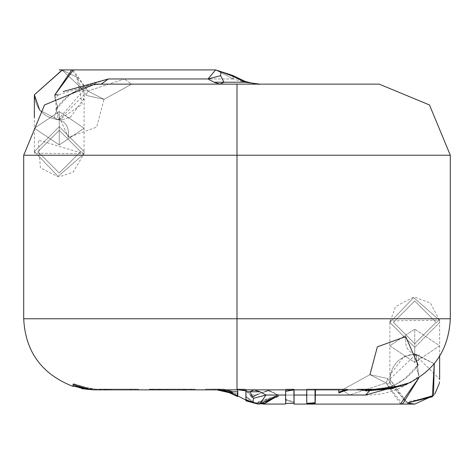 <?xml version="1.0" encoding="UTF-8"?>
<svg xmlns="http://www.w3.org/2000/svg" width="474" height="474" viewBox="0 0 474 474"><rect width="100%" height="100%" fill="white"/><g stroke="black" fill="none" stroke-linecap="round" stroke-linejoin="round"><path stroke-width="0.36" stroke-dasharray="2.37 1.78" d="M237 318.765L450.3 318.765L237 318.765M237 155.235L23.7 155.235L237 155.235M285.65 403.297L285.461 390.683L285.65 391.323L285.461 390.683L294.022 389.172L294.064 389.883L294.022 389.172L293.892 389.889L294.022 389.172L285.461 390.683C285.289 403.528 285.431 406.437 285.893 399.41L294.23 402.053L294.064 403.297M285.65 403.374L285.893 399.41L285.65 400.015L285.893 399.41L294.23 402.053L294.058 404.085L294.23 402.053L294.064 402.716L285.65 400.009L294.064 402.716L294.052 403.605M436.08 322.32L414.75 343.65L393.42 322.32L414.75 300.99L436.08 322.32L414.75 300.99L393.42 322.32L414.75 343.65L436.08 322.32L414.75 343.65L393.42 322.32L414.75 300.99L436.08 322.32L414.75 300.99L393.42 322.32L414.75 343.65L436.08 322.32L437.858 322.32L437.78 320.489L437.858 322.32L436.08 322.32M414.75 347.341L389.871 322.415L413.63 297.589L439.528 320.181L437.78 320.489L437.858 322.32L437.78 320.489L439.528 320.181L439.629 322.468L414.75 347.341L414.75 362.45L389.865 345.771L414.75 329.098L439.635 345.771L414.75 362.45L414.75 347.341L439.629 322.45L439.528 320.181L413.612 297.589L389.871 322.45L414.75 347.341M165.497 389.865L184.19 389.865L160.964 389.865L160.964 389.154L184.149 389.154L184.149 389.865L170.095 389.865L184.19 389.865L184.19 389.154L184.19 389.865L184.19 389.154L169.342 389.154L169.342 389.865L169.342 389.154L167.92 389.154L167.92 389.865L167.92 389.154L166.398 389.154L166.398 389.865L166.398 389.154L165.497 389.154L165.497 389.865L165.497 389.154L164.306 389.154L164.306 389.865L165.497 389.865M160.964 389.865L164.306 389.865L164.306 389.154L158.399 389.154L160.964 389.154L160.964 389.865M407.415 402.977L390.303 383.845L407.415 402.977L389.865 379.2C391.447 364.192 399.742 355.897 414.75 354.315L414.75 329.098L389.865 345.771L414.75 362.45L439.635 345.771L414.75 329.098L414.75 354.315L439.635 379.2L439.564 381.114M439.54 381.345L439.445 382.263M439.309 383.217L439.25 383.567M434.966 393.704L434.617 394.184M434.451 394.398L432.377 396.768M216.523 389.184L213.863 389.154L213.863 389.865L213.863 389.154L205.503 389.148L205.497 389.865L237.51 389.865L237.504 391.767L237.504 389.865L253.975 389.865L205.497 389.865L205.503 389.154L213.081 389.148L205.503 389.148L216.648 389.19L205.491 389.136M222.199 389.865L217.424 389.237L219.835 389.486L229.303 391.962M231.863 392.259L232.509 391.88L231.359 391.145L223.503 389.148L213.087 389.124L223.503 389.148L231.359 391.145L232.509 391.88L231.863 392.259L229.588 392.075M232.242 392.496L232.479 391.885L232.242 392.496M226.785 391.814L217.359 389.936L229.671 391.767L229.043 392.602L229.671 391.767L237.504 394.024L237.504 396.56L237.504 394.024L229.671 391.767L217.359 389.936M83.951 387.762L81.937 387.134L81.771 388.283L81.919 387.572L73.28 385.22L73.079 385.866L73.28 385.22L73.263 385.812L73.28 385.22L81.919 387.572L81.949 387.134L94.883 389.142L101.614 389.148L101.62 389.865L96.453 389.865L129.84 389.865L129.84 389.148L138.319 389.154M138.337 389.154L138.556 389.865L126.487 389.865L126.481 389.16L138.58 389.154L138.556 389.865L138.556 389.154L129.84 389.148L129.84 389.865L138.556 389.865L138.556 389.154L95.837 389.178L86.754 387.649L73.322 383.626L73.298 384.367M73.251 385.848L73.322 383.626L73.079 384.278L73.322 383.626L86.754 387.649L95.837 389.178L106.229 389.16L106.229 389.865L126.487 389.865L106.229 389.865L106.229 389.16L126.481 389.154L126.487 389.865L138.556 389.865L101.62 389.865L101.62 389.154L129.823 389.148L94.883 389.142L87.406 388.627M86.754 387.649L86.618 388.348L86.754 387.649M73.079 385.866L73.079 386.221M393.349 388.188L393.159 387.305L393.313 387.993L393.159 387.305L377.114 389.148L392.401 387.679L375.343 389.113L358.676 389.118L371.432 389.326L358.682 389.118L374.264 389.136L392.401 387.679L377.114 389.148L393.171 387.471L393.349 388.188M374.845 389.101L400.714 385.783L400.69 385.131L393.171 387.305L400.69 385.131L400.921 385.795L400.927 386.464L400.708 385.481L374.845 389.101M376.35 389.308L377.772 389.267C398.557 387.282 398.664 387.258 378.086 389.213L365.774 389.415L376.35 389.308L376.415 389.995L376.35 389.308L374.987 389.332L375.058 390.12L374.987 389.332L373.429 389.355L373.512 390.262L373.429 389.355L372.434 389.367L372.523 390.351L372.434 389.367L371.018 389.385L371.065 389.865L371.018 389.385L370.123 389.391L370.164 389.865L370.123 389.391L369.205 389.397L369.246 389.865L369.205 389.397L368.488 389.403L368.529 389.865L368.488 389.403L366.787 389.415L366.829 389.865L366.787 389.415L366.479 389.865L366.438 389.421L365.685 389.403L370.004 389.296L370.123 390.594L370.004 389.296L370.994 389.29L371.101 390.505L370.994 389.29L371.883 389.284L371.989 390.422L371.883 389.284L373.139 389.278L373.234 390.309L373.139 389.278L375.503 389.255L375.58 390.096L375.503 389.255L376.771 389.237L376.836 389.984L376.771 389.237L378.086 389.213L378.145 389.865L378.086 389.213C398.664 387.258 398.557 387.282 377.772 389.267C398.557 387.282 398.664 387.258 378.086 389.213C398.664 387.258 398.557 387.282 377.772 389.267L376.35 389.308M184.694 389.154L149.642 389.154L195.164 389.154L186.478 389.154L186.478 389.865L195.164 389.865L149.346 389.865L149.754 389.865L149.754 389.154L150.815 389.154L150.809 389.865L150.809 389.154L149.393 389.154L149.754 389.154L149.754 389.865L150.128 389.865L150.128 389.154L150.128 389.865L159.181 389.865L159.181 389.154L159.181 389.865L159.584 389.865L159.584 389.154L159.584 389.865L160.04 389.865L160.04 389.154L160.04 389.865L161.664 389.865L161.664 389.154L161.664 389.865L162.44 389.865L162.44 389.154L162.44 389.865L167.02 389.865L167.02 389.154L167.02 389.865L168.11 389.865L168.11 389.154L168.11 389.865L172.287 389.865L172.287 389.154L172.287 389.865L173.721 389.865L173.721 389.154L173.721 389.865L175.996 389.865L175.996 389.154L175.996 389.865L177.187 389.865L177.187 389.154L177.187 389.865L178.639 389.865L178.639 389.154L178.639 389.865L179.847 389.865L179.847 389.154L179.847 389.865L183.77 389.865L183.77 389.154L183.77 389.865L150.809 389.865L151.633 389.865L151.633 389.154L151.633 389.865L152.273 389.865L152.273 389.154L152.273 389.865L153.185 389.865L153.185 389.154L153.185 389.865L154.133 389.865L154.133 389.154L154.133 389.865L157.196 389.865L157.196 389.154L157.196 389.865L158.233 389.865L158.233 389.154L158.233 389.865L184.694 389.865L184.694 389.154L184.694 389.865L186.478 389.865L186.478 389.154L184.694 389.154M149.357 389.154L149.346 389.865L195.164 389.865L195.164 389.154L195.164 389.865L194.506 389.865L194.506 389.154L194.506 389.865L193.949 389.865L193.949 389.154L193.949 389.865L192.604 389.865L192.604 389.154L192.604 389.865L191.923 389.865L191.923 389.154L191.923 389.865L191.543 389.865L191.543 389.154L191.543 389.865L190.915 389.865L190.915 389.154L190.915 389.865L190.252 389.865L190.252 389.154L190.252 389.865L189.482 389.865L189.482 389.154L189.482 389.865L188.516 389.865L188.516 389.154L188.516 389.865L184.487 389.865L184.487 389.154L184.487 389.865L183.094 389.865L183.094 389.154L183.094 389.865L181.927 389.865L181.927 389.154L181.927 389.865L158.695 389.865L158.695 389.154L158.695 389.865L157.475 389.865L157.475 389.154L157.475 389.865L156.023 389.865L156.023 389.154L156.023 389.865L155.057 389.865L155.057 389.154L155.057 389.865L149.357 389.865M184.19 389.154L184.185 389.865L184.185 389.154L184.19 389.865L184.143 389.154L184.143 389.865L169.265 389.865L169.265 389.154M285.65 389.154L294.064 389.154L285.65 389.154L294.064 389.154L294.064 389.865L294.064 389.154L294.064 389.865L285.65 389.865L285.65 389.154L285.65 389.865L285.65 389.154L285.65 389.865L294.064 389.865L294.064 389.154L285.65 389.154M338.863 389.154L315.447 389.16L315.032 389.865L315.702 389.124L338.88 389.148L338.88 389.865L315.494 389.865L338.869 389.883M347.288 390.238L347.205 389.539L347.288 390.238L347.282 389.865L374.887 389.818C392.253 388.81 406.68 380.592 418.175 365.164L416.125 366.817L418.844 376.172L415.976 354.345C408.055 352.502 404.624 346.577 405.679 336.576C404.624 346.577 408.055 352.502 415.976 354.345L434.261 363.748L414.75 354.315C399.742 355.897 391.447 364.192 389.865 379.2L405.229 402.189L432.347 396.797M345.552 389.865L338.59 392.306L338.874 392.899L338.791 389.16L338.59 392.306M389.865 322.45L389.865 379.2L390.303 383.845L389.865 379.2L415.976 354.345L410.093 354.753L403.57 356.946L390.256 374.65M400.512 403.884L386.506 383.845L390.303 383.845L387.886 378.578L369.939 374.656L387.886 378.578L386.079 382.951L369.939 374.656L342.234 389.865L237.486 389.865L237.539 389.154L237.865 393.515L237.462 389.154L245.864 389.154M250.059 395.032L251.789 397.538L252.091 397.034L251.771 397.538L250.059 395.032L256.647 395.032L251.771 397.538L261.21 392.875L268.456 390.854L268.651 390.185L256.944 394.51L252.091 397.034L256.944 394.51L268.645 390.185L277.563 394.546L279.245 395.837L257.992 401.976L264.35 403.368L276.615 395.695L259.859 403.267L256.76 403.273L253.845 402.539L246.231 396.406L253.845 402.539L259.859 403.267L276.615 395.695L257.992 401.976L279.245 395.837L277.563 394.546L268.651 390.179L268.456 390.854L261.21 392.875L256.647 395.032L250.059 395.032L245.935 390.854L250.059 395.032M252.109 397.034L248.417 391.986L246.095 390.191L245.935 390.854L246.095 390.191L248.417 391.986L252.109 397.034M245.899 396.916L246.219 396.4L246.213 398.587L246.219 396.4L245.899 396.916L253.691 403.232L245.923 399.185L245.899 396.916L245.929 399.979M228.515 389.865L205.497 389.865L213.081 389.865L213.081 389.136L213.081 389.865L213.087 389.136L213.087 389.865L245.917 389.865L237.504 389.865L237.498 389.13L237.504 394.024L237.498 389.13L246.089 390.167L246.178 400.186L246.095 390.173L239.003 389.142L237.498 389.13L237.717 389.865M237.551 389.142L237.824 395.926M237.829 395.956L237.865 393.515L237.829 395.956M245.976 389.16L246.083 390.191L245.976 389.16M213.081 389.136L205.497 389.148L213.869 389.154L213.857 389.865L205.503 389.865L342.234 389.865L369.939 374.656L386.079 382.951L387.886 378.578L390.303 383.845L386.506 383.845L386.079 382.951L349.451 395.032L342.234 389.865L349.451 395.032L277.225 395.032L273.166 392.543L268.456 390.854L273.166 392.543L278.884 396.288L268.936 400.103L257.85 402.633L257.992 401.976L257.85 402.627L262.602 401.715L273.658 398.539L278.884 396.288L277.225 395.032L349.451 395.032L386.079 382.951L402.586 404.085M245.917 389.865L245.917 390.86L245.905 389.865L342.234 389.865L245.917 389.865M109.66 389.865L109.66 389.154L109.66 389.865L101.62 389.865L138.556 389.865L129.829 389.865L129.829 389.148L129.829 389.865L109.66 389.865M106.229 389.865L95.819 389.865L106.229 389.865M400.737 385.86L400.69 385.131L400.921 385.795C398.053 387.519 413.103 383.827 374.887 389.818L400.939 386.144M365.572 395.032C385.012 395.429 402.77 389.142 418.844 376.172L416.125 366.823L418.175 365.164L405.679 336.576L377.351 346.867L369.939 374.656M392.401 387.667L392.549 388.396L377.126 389.865L392.549 388.372L374.276 389.865L366.9 389.865L366.9 389.118L366.9 389.865L347.282 389.865L347.335 389.136L314.363 389.154L347.341 389.136L347.205 389.539L347.312 389.136L338.815 389.124M376.688 389.865L358.652 389.865L358.682 389.118L358.664 389.865M358.705 389.16L358.646 389.859M393.1 387.631L400.702 385.481M347.3 389.889L347.3 389.403L347.276 389.859L314.357 389.865L314.369 389.154L314.369 389.865L306.773 389.865L306.773 389.154L314.363 389.154L314.357 389.865L347.282 389.865M184.025 389.865L184.125 389.154L184.025 389.865M169.265 389.865L161.012 389.865L161.012 389.154L161.012 389.865L159.667 389.865L159.667 389.154L159.667 389.865L157.143 389.865L157.143 389.154L157.143 389.865L155.976 389.865L155.976 389.154L155.976 389.865L154.862 389.865L154.862 389.154L154.862 389.865L153.629 389.865L153.629 389.154L153.629 389.865L152.883 389.865L152.883 389.154L152.883 389.865L151.87 389.865L151.87 389.154L151.87 389.865L151.271 389.865L151.271 389.154L151.271 389.865L150.501 389.865L150.501 389.154L150.501 389.865L150.092 389.865L150.092 389.154L150.092 389.865L149.642 389.865L149.642 389.154L149.642 389.865L184.185 389.865M167.494 389.154L167.494 389.865M149.452 389.865L149.452 389.154L149.452 389.865M314.363 389.154L306.773 389.154L306.441 394.534L306.773 404.055M306.785 403.38L306.441 394.546L306.755 389.154L306.755 389.865L314.363 389.865M369.761 390.623L371.468 390.007L369.761 390.623M418.175 365.164C406.68 380.592 392.253 388.81 374.887 389.818L374.561 389.829M374.887 389.818L371.468 390.007M418.844 376.172L415.976 354.345L419.152 354.943L419.537 356.993L416.125 366.817L405.116 378.501L396.371 383.97L385.877 388.016L374.567 389.829M434.261 363.748L415.976 354.345L409.352 354.896M257.838 402.633L261.038 403.771L257.838 402.633M276.94 396.193L276.579 395.695L276.94 396.193M265.991 401.543L265.807 400.88L265.991 401.543M259.841 403.978L253.691 403.232L245.917 396.922M245.882 400.803L245.923 399.185L253.691 403.232L258.093 404.079M306.761 389.865L253.975 389.865L306.785 389.865L306.773 395.032M237.515 389.616L216.499 389.865M294.064 389.865L285.65 389.865L294.064 389.865M186.478 389.865L150.815 389.865L186.478 389.865M377.825 389.865L377.772 389.267L377.825 389.865M377.956 389.853L390.072 388.745L377.956 389.853M389.746 388.799L378.365 389.841L389.746 388.799M94.8 84.135L259.77 84.135L244.394 82.227L233.35 78.962L244.394 82.227L259.77 84.135L131.671 84.135L124.431 78.962L131.671 84.135L104.061 99.333L131.671 84.135L367.012 84.135L101.158 84.135C83.157 84.396 68.013 92.685 55.719 109.008L68.321 137.419L96.649 127.127L104.061 99.333L87.897 91.044L124.431 78.962L233.35 78.962L232.882 75.508L233.35 78.962L215.634 69.915L233.35 78.962L124.431 78.962L87.897 91.044L71.704 69.921M54.943 96.352L55.043 97.958L58.652 94.8L57.348 94.8L58.652 94.8L55.043 97.958L54.913 94.8M367.012 84.135L379.2 84.135M73.203 70.075L87.471 90.149L83.697 90.149L62.082 70.075L83.697 90.149L58.024 119.655L55.043 97.958L58.024 119.655L39.739 110.246L58.024 119.655L64.079 119.217L70.827 116.829L83.851 98.556M34.365 94.8C35.947 109.808 44.242 118.103 59.25 119.685L82.239 104.321L76.847 77.203L62.26 70.093L76.847 77.203L84.135 94.8L59.25 119.685L59.25 144.896L84.135 128.223L59.25 111.544L34.365 128.223L59.25 144.896L59.25 119.685C44.242 118.103 35.947 109.808 34.365 94.8M59.25 111.544L84.135 128.223L59.25 144.896L34.365 128.223L59.25 111.544L59.25 126.653L34.371 151.544L58.112 176.405L84.028 153.819L84.129 151.544L59.25 126.653L59.25 111.544M80.58 151.68L59.25 130.35L37.92 151.68L59.25 173.01L80.58 151.68L59.25 173.01L37.92 151.68L59.25 130.35L80.58 151.68L59.25 173.01L37.92 151.68L59.25 130.35L80.58 151.68L59.25 130.35L37.92 151.68L59.25 173.01L80.58 151.68L82.358 151.68L82.28 153.505L82.358 151.68L80.58 151.68M82.28 153.505L82.358 151.68L82.28 153.505L84.028 153.819L58.13 176.405L34.371 151.579L59.25 126.653L84.129 151.526L84.028 153.819L82.28 153.505M83.963 91.861L83.697 90.149L86.102 95.404L87.897 91.044L104.061 99.333L86.102 95.404L83.697 90.149L87.471 90.149L87.897 91.044L86.102 95.404L104.061 99.333L96.649 127.127L68.321 137.419C69.376 127.417 65.945 121.492 58.024 119.655C65.945 121.492 69.376 127.417 68.321 137.419L55.719 109.008L57.781 107.32L55.043 97.958L57.781 107.32L55.719 109.008C68.013 92.685 83.157 84.396 101.158 84.135L91.529 85.148L86.825 86.345L77.078 90.291L69.008 95.387L57.781 107.32L54.51 116.017L54.848 119.057L58.024 119.655L64.648 119.098M84.123 95.683L84.094 93.105M108.392 78.962L58.652 94.8M244.394 82.227L245.088 81.38L244.394 82.227M285.65 404.085L285.52 403.161M285.674 403.368L285.721 402.829M439.534 320.181L430.38 303.064L416.083 297.583L412.54 297.636L395.547 306.607L389.865 322.415L389.924 320.845L439.534 320.181L439.635 322.468M439.635 356.217L439.635 322.45M184.143 389.865L184.143 389.154L184.143 389.865M158.399 389.865L158.399 389.154M205.509 389.148L213.857 389.136M219.835 389.492L214.752 389.136M219.977 390.25L218.715 390.096M106.413 389.575L111.799 389.592M105.898 389.569L95.594 389.19M129.817 389.261L138.538 389.154M81.913 387.945L81.777 388.662M357.07 389.865L357.094 389.154L365.774 389.403M375.343 389.118L373.648 389.19M406.129 355.856L402.414 357.586M390.114 375.669L390.386 374.128M389.895 380.373L389.93 377.357M390.303 383.845L390.037 382.133M262.181 403.457L256.73 403.256M237.515 389.13L245.929 389.124M246.178 400.186L245.911 400.891M213.845 389.865L213.851 389.154L213.863 389.865M245.899 389.142L245.899 389.865M315.702 389.124L347.312 389.154M306.785 389.865L306.773 389.154L314.268 389.154L306.779 389.136M306.761 389.154L306.749 389.865M365.715 389.403L365.756 389.865M393.112 387.631L393.189 388.473M34.365 151.579L34.424 153.155L84.034 153.813L72.978 172.317L60.37 176.423L57.307 176.381L40.409 167.82L38.204 140.073L84.034 153.813L84.135 94.8M34.365 151.544L34.365 117.777M67.871 118.145L71.592 116.408M83.886 98.319L83.614 99.878M84.105 93.639L84.07 96.643"/><path stroke-width="0.71" d="M237 318.765L450.3 318.765L23.7 318.765L237 318.765L237 155.235L23.7 155.235L450.3 155.235L237 155.235L237 318.765L450.3 318.765L23.7 318.765L450.3 318.765L237 318.765L237 389.865L237 318.765M63.137 91.571L108.392 78.962L101.158 84.135L237 84.135L237 155.235L23.7 155.235L450.3 155.235L23.7 155.235L237 155.235L237 84.135L367.012 84.135M258.253 404.079L259.841 403.978L265.991 395.032L253.418 398.302L253.063 402.177L258.253 404.079L253.063 402.177L253.418 398.302L249.976 391.767L245.929 391.767L245.905 390.854L245.911 394.978L245.929 391.767L249.976 391.767L253.975 389.865L249.976 391.767L253.418 398.302L265.991 395.032L260.007 391.767L249.976 391.767L260.007 391.767L253.975 389.865L260.007 391.767L265.991 395.032L259.841 403.978L265.991 401.543L259.841 403.978M294.016 402.894L293.892 389.889L294.01 402.882M294.01 402.888L294.064 389.883L285.65 391.323L285.65 400.015L285.65 395.032L265.991 395.032L285.65 395.032L285.65 391.323L294.064 389.883L294.052 403.605M285.893 399.41L285.65 403.297M439.445 382.263L439.309 383.217M439.25 383.567L434.966 393.704M432.377 396.768L407.415 402.977L414.75 404.085L433.52 395.535L407.415 402.977M231.863 392.259L229.884 392.205M230.34 393.118L229.321 392.703L229.582 392.069L229.321 392.703L230.34 393.118L232.242 392.496L230.34 393.118L227.087 391.915M237.498 395.648L231.59 392.869L237.498 395.648L237.504 391.767L231.14 391.767L232.242 392.496L231.14 391.767L237.504 391.767L237.498 395.648M73.298 384.367L73.079 386.446C41.807 374.264 25.347 351.702 23.7 318.765L23.7 155.235L44.526 104.955L94.8 84.135L379.2 84.135L429.474 104.955L450.3 155.235L450.3 318.765C448.653 351.696 432.199 374.259 400.927 386.464L400.921 385.795L393.313 387.993L400.921 385.795M81.771 388.277L73.079 385.866L73.079 384.278L86.618 388.348L73.079 384.278L73.079 386.369L73.079 385.866L81.771 388.277L81.777 388.662L81.937 387.134L81.771 387.856L87.026 389.296L96.453 389.865L91.144 389.527L86.618 388.348L90.238 389.367L94.847 389.853L87.026 389.296L81.777 387.856L81.783 388.615M73.079 386.221L73.085 385.872M93.39 389.847L81.777 388.662L81.771 388.283M347.288 390.238L347.205 389.539L347.288 390.238L347.282 389.865L347.288 390.238L344.474 390.807L347.282 390.238M338.874 392.899L344.474 390.807L338.874 392.899L338.863 391.293L338.874 392.899M369.939 374.656L377.351 346.867L405.679 336.576L418.175 365.164M434.261 363.748L433.52 395.535L434.261 363.748L432.347 396.797M237.717 389.865L237.829 395.956L237.51 396.56L229.807 392.964M245.929 399.979L245.911 394.978L245.929 399.979L253.063 402.177L245.929 399.979L245.882 400.803M238.985 389.865L245.917 390.854L238.985 389.865M223.467 389.865L227.982 390.392L231.14 391.767L227.982 390.392L223.467 389.865M229.303 391.962L222.199 389.865M217.359 389.936L229.321 392.703M87.406 388.627L83.951 387.762M393.331 388.188L376.688 389.865L94.847 389.853L376.688 389.865L393.349 388.188M237.486 389.865L228.515 389.865M216.499 389.865L213.863 389.865M205.497 389.865L195.164 389.865L205.497 389.865M149.346 389.865L138.556 389.865L149.346 389.865M101.62 389.865L94.865 389.865L101.62 389.865M378.246 389.853L389.237 388.935M306.749 403.38L315.074 402.716L315.032 389.865L315.074 402.71L306.749 403.38M338.869 392.176L345.552 389.865M306.779 404.079L315.186 403.404L315.494 389.865L315.186 395.032L365.572 395.032L369.761 390.623L365.572 395.032L315.186 395.032L315.186 403.398L306.779 404.079L306.773 395.032L306.779 404.079M338.869 389.883L338.863 391.293L338.869 389.883M365.815 390.487L358.676 389.865M402.586 404.085L418.933 377.725L400.512 403.884M276.917 396.223L263.876 404.085L261.038 403.771L276.94 396.193M276.964 396.193L272.923 398.646L265.991 401.543L272.923 398.646L276.964 396.193M245.888 400.832L258.093 404.079M410.946 382.382L365.572 395.032M306.773 395.032L294.064 395.032L306.773 395.032L306.785 389.865M377.825 389.865L377.772 389.267L377.956 389.853L377.215 389.918L377.825 389.865M376.35 389.308L376.415 389.995L377.215 389.918L375.058 390.12L376.415 389.995M365.892 390.973L378.365 389.841L365.863 390.973L366.574 390.902L366.438 389.421L366.574 390.902L366.923 390.866L366.787 389.415L366.923 390.866L368.606 390.712L368.488 389.403L368.606 390.712L369.317 390.647L369.205 389.397L369.317 390.647L370.23 390.564L370.123 389.391L370.23 390.564L371.118 390.481L371.018 389.385L371.118 390.481L372.523 390.351L372.434 389.367L372.523 390.351L373.512 390.262L373.429 389.355L373.512 390.262L375.058 390.12L374.987 389.332M390.072 388.745L393.189 388.473L390.072 388.745M375.058 390.12L365.863 390.973L365.715 389.403M59.25 69.915L215.634 69.915L231.454 75.698L232.882 75.508L231.454 75.698L220.973 71.817L220.594 75.698L223.995 82.227L245.046 82.227L231.454 75.698L245.046 82.227L223.995 82.227L219.954 84.135L213.964 82.227L208.009 78.962L215.634 69.915L208.009 78.962L108.392 78.962L208.009 78.962L220.594 75.698L220.973 71.817L215.634 69.915L232.882 75.508L245.088 81.38L245.046 82.227L259.77 84.135L245.046 82.227L245.088 81.38C253.928 83.732 258.792 84.65 259.681 84.135L259.687 84.135M71.704 69.921L54.913 94.8L57.348 94.8L54.913 94.8L54.943 96.352M54.913 94.8L73.203 70.075M62.082 70.075L34.365 94.8L39.739 110.246L34.365 94.8L62.088 70.075M62.26 70.093L34.365 94.8L62.26 70.093M101.158 84.135L108.392 78.962M220.594 75.698L208.009 78.962L213.964 82.227L223.995 82.227L220.594 75.698M213.964 82.227L219.954 84.135L223.995 82.227L213.964 82.227M237 155.235L450.3 155.235L237 155.235M285.603 403.374L294.087 403.374M263.876 404.085L285.65 404.049M285.65 404.02L285.721 402.829M439.635 356.217L439.635 379.2M228.083 391.494L229.908 392.229M226.785 391.814L219.977 390.25M73.026 385.789L81.854 387.649M264.35 403.368L262.181 403.457M246.213 400.186L237.859 395.974M400.921 386.464L400.714 385.783M347.3 389.403L347.3 389.889M294.058 404.085L414.75 404.085M393.112 387.631L393.189 388.473M34.365 117.777L34.365 94.8"/></g></svg>
